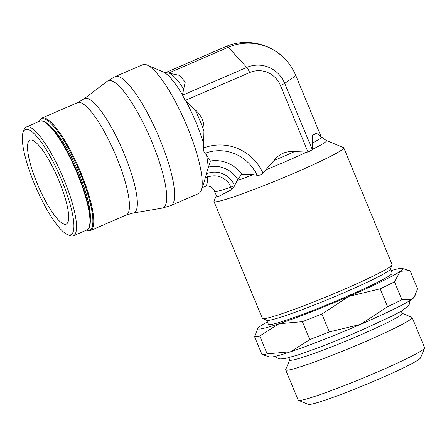 <?xml version="1.0" encoding="UTF-8"?>
<svg xmlns="http://www.w3.org/2000/svg" width="447" height="447" viewBox="0 0 447 447"><rect width="100%" height="100%" fill="white"/><g stroke="black" fill="none" stroke-linecap="round" stroke-linejoin="round"><path stroke-width="0.67" d="M168.575 73.096L178.884 75.23A50.919 11.767 -113.4 0 1 185.22 82.17L182.437 94.881A57.048 13.187 -113.4 0 0 163.25 71.961L168.575 73.096L228.316 47.253A52.969 51.416 -97.1 0 1 288.991 63.681A52.969 51.416 -97.1 0 1 295.841 75.627L284.705 83.388L312.252 149.427A57.048 3.732 157.5 0 0 326.332 140.481L343.497 147.549A70.229 4.593 157.5 0 1 343.754 147.767A70.229 4.593 157.5 0 1 288.181 175.727A70.229 4.593 157.5 0 1 216.158 201.77A70.229 4.593 157.5 0 1 213.99 201.519A70.229 4.593 157.5 0 1 214.012 201.184L216.359 195.546M213.99 201.519L262.383 318.359A70.229 4.593 -22.5 0 0 262.64 318.577A70.229 4.593 -22.5 0 0 264.557 318.61A70.229 4.593 -22.5 0 0 334.468 293.456A70.229 4.593 -22.5 0 0 392.125 264.942A70.229 4.593 -22.5 0 0 392.148 264.607L343.754 147.767M312.218 149.795L308.033 152.086L306.715 152.097A57.048 3.732 157.5 0 1 287.432 160.791A57.048 3.732 157.5 0 1 265.876 169.765L274.033 160.479C279.325 153.829 286.153 150.874 294.512 151.617L306.715 152.097M182.437 94.881L185.159 100.463L195.183 109.884C201.681 115.382 204.603 122.433 203.944 131.027L203.558 148.007A48.561 47.142 -97.1 0 1 262.914 172.944L265.876 169.765M133.262 213.001A62.228 14.382 -113.4 0 0 124.177 153.796A62.228 14.382 -113.4 0 0 85.578 98.284A62.228 14.382 -113.4 0 0 83.924 98.96L77.571 102.67A61.245 14.159 -113.4 0 1 78.499 102.419A61.245 14.159 -113.4 0 1 116.483 157.053A61.245 14.159 -113.4 0 1 126.199 215.091L133.262 213.001L162.166 208.129L170.894 205.547L198.485 193.612A70.229 16.232 -113.4 0 0 201.228 190.232L203.653 183.566L206.464 173.855A22.048 21.406 -97.1 0 1 234.569 185.661L237.189 180.499A57.048 3.732 157.5 0 0 253.32 174.665L257.098 175.28C259.187 175.621 261.132 174.833 262.942 172.916M234.653 185.851L231.881 189.539L218.164 196.646L216.599 196.121L214.627 191.361A45.728 2.989 157.5 0 0 216.041 191.523A45.728 2.989 157.5 0 0 230.881 187.125L231.881 189.539M201.228 190.232A70.229 16.232 -113.4 0 0 185.505 122.713A70.229 16.232 -113.4 0 0 147.057 65.016A70.229 16.232 -113.4 0 0 143.789 64.413A70.229 16.232 -113.4 0 0 142.722 64.698L115.13 76.638L107.274 81.225A69.246 16.008 -113.4 0 1 109.113 80.482A69.246 16.008 -113.4 0 1 152.058 142.252A69.246 16.008 -113.4 0 1 162.166 208.129M206.313 154.785L210.403 161.026L206.279 173.933M203.558 147.963C203.536 150.639 203.983 152.433 204.894 153.343L206.475 154.986A57.048 13.187 -113.4 0 1 208.051 168.256M67.318 234.507L69.726 235.535A59.283 13.706 -113.4 0 0 73.386 235.804A59.283 13.706 -113.4 0 0 63.982 179.621A59.283 13.706 -113.4 0 0 26.312 126.976A59.283 13.706 -113.4 0 0 23.998 129.831L23.104 132.29A57.328 13.254 -113.4 0 0 34.436 183.862A57.328 13.254 -113.4 0 0 67.318 234.507A57.328 13.254 -113.4 0 0 61.764 180.437A57.328 13.254 -113.4 0 0 23.104 132.29M90.283 219.03A55.037 12.723 -113.4 0 0 78.722 172.933A55.037 12.723 -113.4 0 0 50.109 126.149M86.455 230.149L86.718 230.261A61.245 14.159 -113.4 0 0 90.501 230.535A61.245 14.159 -113.4 0 0 80.784 172.497A61.245 14.159 -113.4 0 0 41.867 118.114A61.245 14.159 -113.4 0 0 39.476 121.059L39.381 121.327M86.483 230.138A60.591 14.008 -113.4 0 0 80.047 172.765A60.591 14.008 -113.4 0 0 39.409 121.316M262.64 318.577L266.893 320.331A66.961 4.381 -22.5 0 0 268.72 320.359A66.961 4.381 -22.5 0 0 335.379 296.372A66.961 4.381 -22.5 0 0 390.354 269.189L392.125 264.942M266.703 320.253L268.396 324.338A66.961 4.381 -22.5 0 0 270.469 324.578A66.961 4.381 -22.5 0 0 339.139 299.741A66.961 4.381 -22.5 0 0 392.125 273.083L390.432 269.005M309.81 339.564L290.578 351.772A78.393 5.129 -22.5 0 0 323.041 339.826A78.393 5.129 -22.5 0 0 360.545 324.377L329.283 331.937A84.924 5.554 157.5 0 1 319.382 335.87A84.924 5.554 157.5 0 1 309.81 339.564L302.401 321.667A84.924 5.554 -22.5 0 0 311.967 317.968A84.924 5.554 -22.5 0 0 321.874 314.04L348.945 296.372A78.393 5.129 157.5 0 1 311.442 311.822A78.393 5.129 157.5 0 1 278.978 323.762A78.393 5.129 157.5 0 1 257.902 328.249A78.393 5.129 157.5 0 1 260.294 326.103A78.393 5.129 157.5 0 1 267.373 321.874M321.874 314.04L329.283 331.937M289.734 359.891L285.689 369.591A68.447 4.476 -22.5 0 0 285.667 369.915A68.447 4.476 -22.5 0 0 365.221 341.681A68.447 4.476 -22.5 0 0 412.14 317.532A68.447 4.476 -22.5 0 0 411.894 317.314L402.177 313.313M288.84 357.74L289.779 360.014A60.859 3.978 -22.5 0 0 360.511 334.909A60.859 3.978 -22.5 0 0 402.227 313.436L401.289 311.162M285.667 369.915L298.177 400.115A68.447 4.476 -22.5 0 0 298.423 400.328A68.447 4.476 -22.5 0 0 377.726 371.876A68.447 4.476 -22.5 0 0 424.628 348.057A68.447 4.476 -22.5 0 0 424.65 347.727L412.14 317.532M298.423 400.328L308.307 404.401A60.859 3.978 -22.5 0 0 378.816 379.101A60.859 3.978 -22.5 0 0 420.515 357.924L424.628 348.057M30.636 139.989A45.728 10.572 66.6 0 1 58.406 179.364A45.728 10.572 66.6 0 1 66.257 224.12A45.728 10.572 66.6 0 1 65.564 224.305A45.728 10.572 66.6 0 1 37.794 184.929A45.728 10.572 66.6 0 1 29.943 140.179A45.728 10.572 66.6 0 1 30.636 139.989M391.103 270.619A78.393 5.129 157.5 0 1 402.311 268.435A78.393 5.129 157.5 0 1 400.227 271.318A78.393 5.129 157.5 0 1 348.945 296.372L380.207 288.807A84.924 5.554 -22.5 0 0 394.477 281.833L401.892 299.73A84.924 5.554 157.5 0 1 387.622 306.703L380.207 288.807M415.297 295.121L411.827 299.322A78.393 5.129 -22.5 0 0 414.218 297.177L417.576 288.801L410.162 270.904L409.284 270.614L400.227 271.318L394.477 281.833M267.161 353.868A84.924 5.554 157.5 0 1 261.959 354.521L254.544 336.625A84.924 5.554 -22.5 0 0 259.746 335.971L267.161 353.868L290.578 351.772A78.393 5.129 -22.5 0 1 269.809 356.997L261.959 354.521M259.746 335.971L278.978 323.762L302.401 321.667M257.902 328.249L254.544 336.625M387.622 306.703L360.545 324.377A78.393 5.129 -22.5 0 0 411.827 299.322L401.892 299.73M185.159 100.463L249.683 72.554A6.532 1.509 -113.4 0 0 246.744 67.436L228.316 47.253A42.465 9.817 -113.4 0 0 225.215 46.834L165.686 72.582M237.189 180.499L241.626 174.146L253.756 174.716M312.397 135.609L316.225 132.938A50.919 3.33 157.5 0 1 312.397 135.609L312.252 149.427M316.225 132.938L321.192 137.05A53.506 3.498 157.5 0 1 312.308 143.09M182.421 95.256L246.744 67.436A29.776 28.904 -97.1 0 1 284.705 83.388A6.532 0.425 157.5 0 1 280.437 85.472L308.033 152.086M295.836 75.621A42.465 2.777 157.5 0 1 295.847 75.627L284.711 83.382A6.532 0.425 157.5 0 1 280.437 85.472L280.437 85.472A24.121 23.412 -97.1 0 0 249.689 72.554L249.683 72.554M295.847 75.627L321.354 137.212M206.464 173.855A4.571 1.056 66.6 0 1 207.425 177.269A18.4 17.863 -97.1 0 1 230.881 187.125A4.571 0.302 157.5 0 0 234.569 185.661M205.089 178.28L207.425 177.269A45.728 10.572 66.6 0 1 205.078 186.438L206.737 185.98C210.498 186.019 213.124 187.813 214.627 191.361M294.512 151.617A53.506 3.498 157.5 0 1 284.566 156.009A53.506 3.498 157.5 0 1 274.033 160.479M170.894 205.547A70.229 16.232 -113.4 0 0 158.841 136.816A70.229 16.232 -113.4 0 0 116.192 76.348A70.229 16.232 -113.4 0 0 115.13 76.638M203.564 143.582A57.048 13.187 -113.4 0 0 195.97 122.361A57.048 13.187 -113.4 0 0 186.103 101.424M203.944 131.027A53.506 12.371 -113.4 0 0 199.859 120.422A53.506 12.371 -113.4 0 0 195.183 109.884M39.733 121.176L40.794 120.886C48.142 119.276 64.228 141.878 76.18 169.659C89.048 199.038 94.44 227.646 86.807 229.998A59.283 13.706 -113.4 0 0 77.398 173.816A59.283 13.706 -113.4 0 0 40.627 120.93A59.283 13.706 -113.4 0 0 39.733 121.176L26.312 126.976M89.26 226.724A58.63 13.555 -113.4 0 0 76.292 169.955A58.63 13.555 -113.4 0 0 43.8 121.629M183.728 89.065A53.506 12.371 -113.4 0 0 169.206 73.168M204.894 153.343A42.906 41.649 -97.1 0 1 257.098 175.28M210.397 161.026A33.475 32.497 -97.1 0 1 241.626 174.146M237.67 179.415A27.82 27.004 82.9 0 0 208.436 167.133M163.25 71.961L147.057 65.016M86.807 229.998L73.386 235.804M126.199 215.091L90.501 230.535M409.933 300.557L409.318 304.306L408.145 306.128L401.607 310.978L392.734 315.755L360.338 330.724L345.911 336.826L320.432 346.961L297.557 355.125L284.393 358.751L279.727 358.941L276.62 357.678L275.229 356.354M402.311 268.435L409.284 270.614M83.924 98.96L107.274 81.225M77.571 102.67L41.867 118.114M326.332 140.481L321.192 137.05M202.145 187.706L205.078 186.438M225.215 46.84C247.046 36.939 274.844 44.342 288.991 63.681"/></g></svg>
